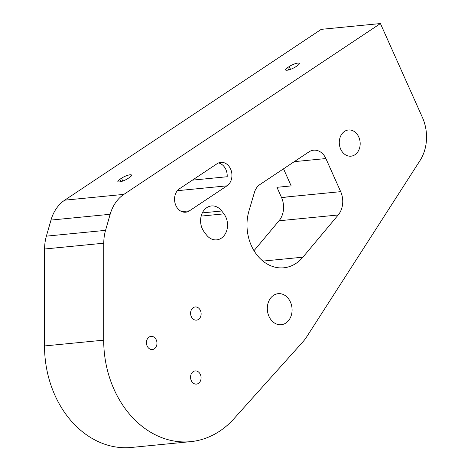 <?xml version="1.0" encoding="UTF-8"?>
<svg xmlns="http://www.w3.org/2000/svg" width="471" height="471" viewBox="0 0 471 471"><rect width="100%" height="100%" fill="white"/><g stroke="black" fill="none" stroke-linecap="round" stroke-linejoin="round"><path stroke-width="0.71" d="M192.421 180.14L227.181 176.737A12.476 9.885 84.4 0 0 218.485 162.96M190.631 441.651L131.456 447.45A97.444 77.209 -95.6 0 1 44.527 345.95L44.598 249A38.981 30.88 -95.6 0 1 46.376 236.148L50.992 220.081A38.981 30.88 -95.6 0 1 64.721 200.169L321.24 29.349L380.415 23.55L422.41 117.432A38.981 30.88 -95.6 0 1 420.014 160.576L306.58 336.995A42.879 33.971 -95.6 0 1 302.959 341.763L233.981 418.701A97.444 77.209 -95.6 0 1 190.631 441.651A97.444 77.209 -95.6 0 1 103.702 340.156L103.773 243.201A38.981 30.88 -95.6 0 1 105.551 230.354L110.161 214.281A38.981 30.88 -95.6 0 1 123.891 194.376L380.415 23.55M259.892 184.555L308.958 151.88A15.59 12.352 -95.6 0 1 313.621 150.19A15.59 12.352 -95.6 0 1 325.879 158.556L340.686 191.662A19.488 15.443 -95.6 0 1 338.207 214.976L302.912 257.178A41.254 32.682 -95.6 0 1 283.777 267.799A41.254 32.682 -95.6 0 1 248.971 210.878L254.434 192.386A15.59 12.352 -95.6 0 1 259.892 184.555M223.919 213.863A15.59 12.352 -95.6 0 1 226.869 230.078A15.59 12.352 -95.6 0 1 216.678 239.863A15.59 12.352 -95.6 0 1 206.386 234.829L204.202 231.956A15.59 12.352 -95.6 0 1 201.252 215.742A15.59 12.352 -95.6 0 1 211.45 205.957A15.59 12.352 -95.6 0 1 221.735 210.99L223.919 213.863L201.158 216.095M283.524 168.818L291.172 185.915L276.972 187.311L281.581 197.626A19.488 15.443 -95.6 0 1 279.032 220.775L253.999 250.707M191.703 309.253A6.623 5.252 -95.6 0 1 195.212 306.957A6.623 5.252 -95.6 0 1 200.44 310.554A6.623 5.252 -95.6 0 1 200.016 317.848A6.623 5.252 -95.6 0 1 196.507 320.145A6.623 5.252 -95.6 0 1 191.279 316.553A6.623 5.252 -95.6 0 1 191.703 309.253M147.553 338.655A6.623 5.252 -95.6 0 1 151.061 336.359A6.623 5.252 -95.6 0 1 156.284 339.956A6.623 5.252 -95.6 0 1 155.86 347.251A6.623 5.252 -95.6 0 1 152.351 349.547A6.623 5.252 -95.6 0 1 147.129 345.955A6.623 5.252 -95.6 0 1 147.553 338.655M191.662 373.209A6.623 5.252 -95.6 0 1 195.171 370.913A6.623 5.252 -95.6 0 1 200.393 374.504A6.623 5.252 -95.6 0 1 199.969 381.804A6.623 5.252 -95.6 0 1 196.46 384.101A6.623 5.252 -95.6 0 1 191.238 380.503A6.623 5.252 -95.6 0 1 191.662 373.209M289.477 319.303A15.59 12.352 -95.6 0 1 281.222 324.713A15.59 12.352 -95.6 0 1 267.404 310.395A15.59 12.352 -95.6 0 1 278.178 293.674A15.59 12.352 -95.6 0 1 290.472 302.135A15.59 12.352 -95.6 0 1 289.477 319.303M357.978 151.609A13.153 10.421 -95.6 0 1 351.013 156.172A13.153 10.421 -95.6 0 1 339.356 144.097A13.153 10.421 -95.6 0 1 348.446 129.984A13.153 10.421 -95.6 0 1 358.82 137.126A13.153 10.421 -95.6 0 1 357.978 151.609M226.981 185.839L189.413 210.855A12.476 9.885 84.4 0 1 185.68 212.209A12.476 9.885 84.4 0 1 175.065 203.201A12.476 9.885 84.4 0 1 179.516 188.736L217.084 163.714A12.476 9.885 84.4 0 1 220.817 162.365A12.476 9.885 84.4 0 1 231.432 171.367A12.476 9.885 84.4 0 1 226.981 185.839L177.373 190.696M289.235 66.523A6.623 1.572 155.9 0 1 295.464 63.614A6.623 1.572 155.9 0 1 299.309 63.426A6.623 1.572 155.9 0 1 297.283 65.734L295.67 66.805A6.623 1.572 155.9 0 1 289.441 69.72A6.623 1.572 155.9 0 1 285.597 69.908A6.623 1.572 155.9 0 1 287.622 67.594L289.235 66.523L290.507 69.361M121.518 178.209A6.623 1.572 155.9 0 1 127.747 175.3A6.623 1.572 155.9 0 1 131.586 175.112A6.623 1.572 155.9 0 1 129.566 177.426L127.953 178.497A6.623 1.572 155.9 0 1 121.724 181.406A6.623 1.572 155.9 0 1 117.88 181.594A6.623 1.572 155.9 0 1 119.905 179.286L121.518 178.209L122.784 181.052M105.551 230.354L46.376 236.148M50.992 220.081L110.161 214.281M103.773 243.201L44.598 249M103.702 340.156L44.527 345.95M281.511 197.461L340.686 191.662M294.281 161.653L325.879 158.556M279.032 220.775L338.207 214.976M281.581 197.626L293.345 196.301M262.948 261.093L302.912 257.178M64.721 200.169L123.891 194.376M202.33 212.892L221.735 210.99M181.759 211.603L189.413 210.855M119.905 179.286L120.953 181.623M288.67 69.938L287.622 67.594"/></g></svg>
